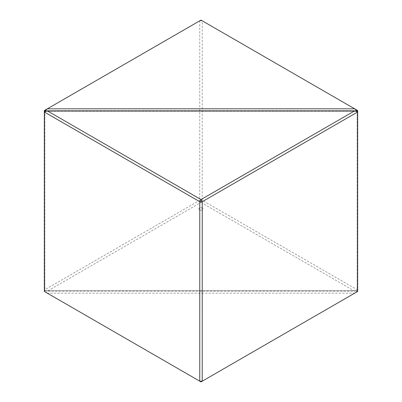 <?xml version="1.0" encoding="UTF-8"?>
<svg xmlns="http://www.w3.org/2000/svg" width="402" height="402" viewBox="0 0 402 402"><rect width="100%" height="100%" fill="white"/><g stroke="black" fill="none" stroke-linecap="round" stroke-linejoin="round"><path stroke-width="0.3" stroke-dasharray="2.01 1.51" d="M202.553 208A2.196 1.271 0 0 0 200.161 207.723A2.196 1.271 0 0 0 198.804 208.899A2.196 1.271 0 0 0 199.447 209.794A2.196 1.271 0 0 0 201.839 210.07A2.196 1.271 0 0 0 203.196 208.899A2.196 1.271 0 0 0 202.553 208A2.196 1.271 0 0 0 200.161 207.723A2.196 1.271 0 0 0 198.804 208.899A2.196 1.271 0 0 0 199.447 209.794A2.196 1.271 0 0 0 201.839 210.07A2.196 1.271 0 0 0 203.196 208.899A2.196 1.271 0 0 0 202.553 208M199.779 200.296L201 202.412L202.221 200.296L199.759 200.281L44.336 290.013L44.336 111.987M44.336 290.013L44.838 290.736L47.335 291.154L44.346 290.048M357.664 111.987L357.664 290.013L354.675 291.154L357.162 290.736L357.147 111.269L44.838 111.264L44.838 290.736M201 202.437L354.664 291.154L47.335 291.154L201 202.412M357.162 290.767L357.654 291.455L201 381.9L47.335 293.184L354.664 293.184L357.162 290.767L357.162 111.264L44.853 111.269L44.853 290.731L357.147 290.731L44.853 290.731L44.346 291.455L47.335 293.184L44.838 290.767M202.221 200.296L202.241 20.819L357.664 110.55M357.664 290.013L202.241 200.281M357.162 290.736L357.654 290.048M202.241 20.819L201 20.1L199.779 20.803L202.221 20.803M44.336 110.55L199.759 20.819L199.759 200.281"/><path stroke-width="0.6" d="M44.346 110.545L44.848 111.259L44.336 111.987L44.336 110.55L47.325 108.826L354.664 108.816L357.654 110.545L357.664 111.987L354.664 110.846L357.162 111.264L354.675 108.826L201 20.1L47.335 108.816L44.838 111.233M357.654 110.545L357.162 111.233M44.336 111.987L44.336 291.45L199.759 381.181L199.759 201.719L44.336 111.987M199.779 381.196L202.221 381.196L201 381.9L199.759 381.181M44.346 111.952L47.325 110.846L201 199.563L354.664 110.846L47.325 110.846L44.838 111.264M357.162 111.264L357.654 111.952M202.241 381.181L357.664 291.45L357.664 111.987L202.241 201.719L202.221 381.196M201 199.563L202.241 201.719M199.759 201.719L201 199.588M202.221 201.703L199.779 201.703"/></g></svg>
